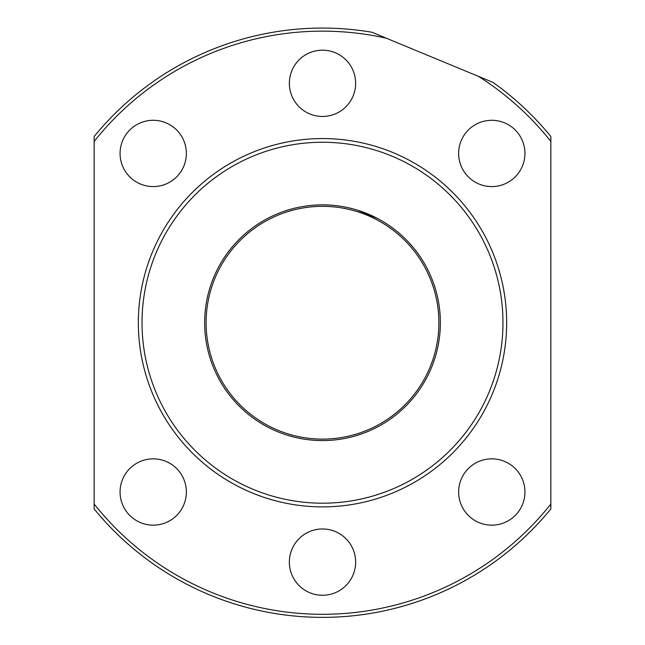 <?xml version="1.0" encoding="UTF-8"?>
<svg xmlns="http://www.w3.org/2000/svg" width="645" height="645" viewBox="0 0 645 645"><rect width="100%" height="100%" fill="white"/><g stroke="black" fill="none" stroke-linecap="round" stroke-linejoin="round"><path stroke-width="0.97" d="M438.89 322.718A116.39 116.39 0 0 0 322.5 206.335A116.39 116.39 0 0 0 206.11 322.718A116.39 116.39 0 0 0 322.5 439.108A116.39 116.39 0 0 0 438.89 322.718M377.615 218.542L357.193 210.085L377.615 218.542M120.067 153.437A33.145 33.145 0 0 0 153.22 186.582A33.145 33.145 0 0 0 186.365 153.437A33.145 33.145 0 0 0 153.22 120.292A33.145 33.145 0 0 0 120.067 153.437M289.355 83.318A33.145 33.145 0 0 0 322.5 116.463A33.145 33.145 0 0 0 355.645 83.318A33.145 33.145 0 0 0 322.5 50.173A33.145 33.145 0 0 0 289.355 83.318M458.635 153.437A33.145 33.145 0 0 0 491.78 186.582A33.145 33.145 0 0 0 524.933 153.437A33.145 33.145 0 0 0 491.78 120.292A33.145 33.145 0 0 0 458.635 153.437M458.635 492.006A33.145 33.145 0 0 0 491.78 525.151A33.145 33.145 0 0 0 524.933 492.006A33.145 33.145 0 0 0 491.78 458.853A33.145 33.145 0 0 0 458.635 492.006M120.067 492.006A33.145 33.145 0 0 0 153.22 525.151A33.145 33.145 0 0 0 186.365 492.006A33.145 33.145 0 0 0 153.22 458.853A33.145 33.145 0 0 0 120.067 492.006M289.355 562.126A33.145 33.145 0 0 0 322.5 595.271A33.145 33.145 0 0 0 355.645 562.126A33.145 33.145 0 0 0 322.5 528.973A33.145 33.145 0 0 0 289.355 562.126M506.656 322.718A184.156 184.156 0 0 0 322.5 138.562A184.156 184.156 0 0 0 138.344 322.718A184.156 184.156 0 0 0 322.5 506.881A184.156 184.156 0 0 0 506.656 322.718M204.642 322.718A117.858 117.858 0 0 0 322.5 440.583A117.858 117.858 0 0 0 440.358 322.718A117.858 117.858 0 0 0 322.5 204.86A117.858 117.858 0 0 0 204.642 322.718M502.971 322.718A180.471 180.471 0 0 0 322.5 142.247A180.471 180.471 0 0 0 142.029 322.718A180.471 180.471 0 0 0 322.5 503.197A180.471 180.471 0 0 0 502.971 322.718M550.854 141.416L550.854 504.027A291.58 291.58 0 0 1 94.146 504.027L94.146 136.514A294.652 294.652 0 0 1 371.947 32.25L492.925 82.358A294.652 294.652 0 0 1 550.854 136.514L550.854 141.416A291.58 291.58 0 0 0 478.493 76.384M94.146 141.416A291.58 291.58 0 0 1 386.379 38.224M550.854 504.027L550.854 508.929A294.652 294.652 0 0 1 94.146 508.929L94.146 504.027"/></g></svg>
